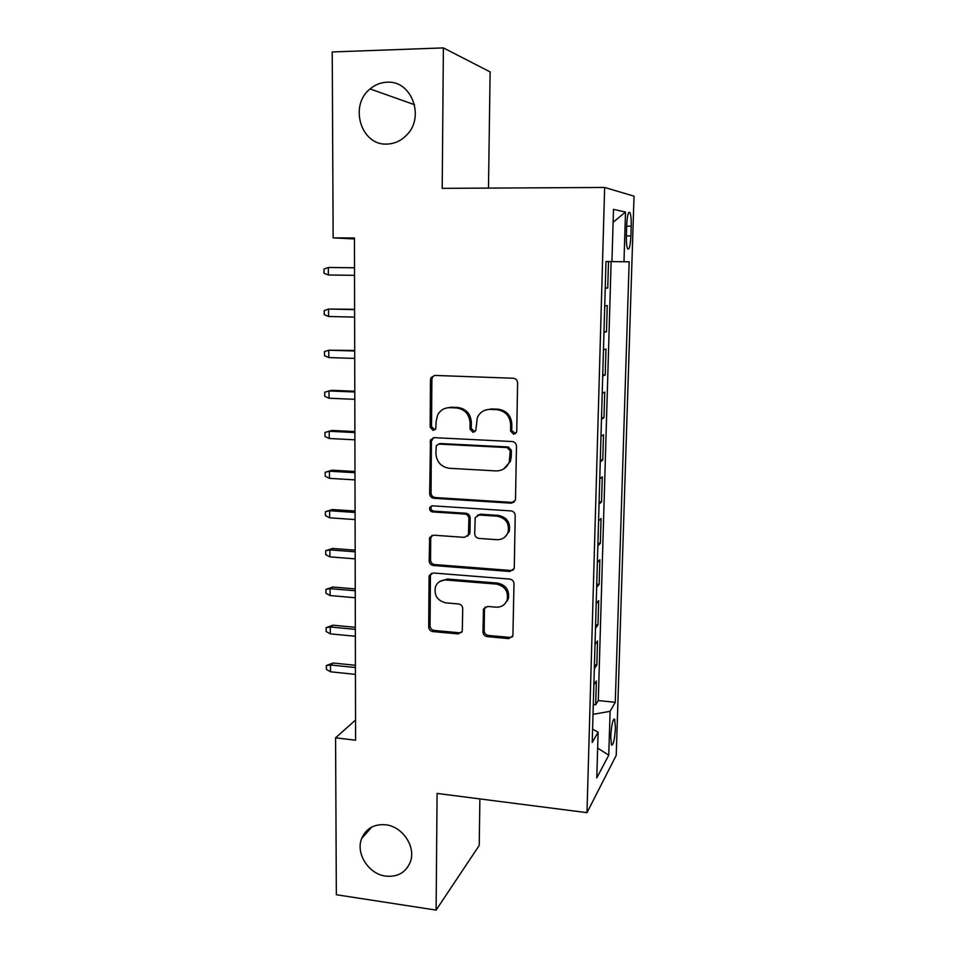 <?xml version="1.0" encoding="UTF-8"?>
<svg xmlns="http://www.w3.org/2000/svg" width="958" height="958" viewBox="0 0 958 958"><rect width="100%" height="100%" fill="white"/><g stroke="black" fill="none" stroke-linecap="round" stroke-linejoin="round"><path stroke-width="1.44" d="M513.596 434.273L516.542 432.309L516.745 431.256L517.607 382.972C517.392 380.194 515.943 378.614 513.26 378.242L434.788 375.428L431.016 377.632L430.477 379.763L430.142 427.16L433.088 430.405L435.782 428.789L436.141 421.328L437.626 415.042C440.321 410.12 444.428 407.665 449.961 407.665L456.415 407.94C464.786 409.174 469.336 414.155 470.079 422.897L469.995 429.052L472.989 432.321L475.803 430.537L477.335 417.556C479.994 412.144 484.305 409.425 490.28 409.389L496.855 409.677C505.357 410.922 509.967 415.952 510.674 424.765L510.566 430.968L513.596 434.273M485.562 410.036L491.502 408.922L498.052 409.21C506.531 410.443 511.129 415.461 511.835 424.238L511.728 430.429L515.572 433.651M434.357 375.44L432.417 377.272L431.878 379.392L431.531 426.645L434.884 429.867M445.889 408.132L451.302 407.21L457.732 407.485C466.079 408.707 470.618 413.676 471.348 422.382L471.276 428.513L474.857 431.747M385.799 824.802C374.135 823.844 366.1 828.407 361.669 838.501C355.466 853.458 368.674 874.139 385.715 876.127C397.905 877.241 406.156 872.367 410.479 861.505C415.904 846.501 402.468 826.538 385.799 824.802M387.068 82.208C380.769 82.46 375.117 84.711 370.087 88.938C348.748 105.643 361.118 145.772 386.96 144.059C394.54 143.82 401.115 140.802 406.707 135.006C425.196 116.996 411.569 80.209 387.068 82.208M615.419 727.876L614.665 719.266C612.845 718.895 611.527 724.643 610.737 736.498L611.491 745.073C613.348 745.348 614.653 739.612 615.419 727.876M482.964 631.957C483.191 634.567 484.58 636.124 487.155 636.615L508.698 638.615L512.901 635.801L513.991 583.781C513.775 581.123 512.35 579.554 509.74 579.087L433.267 572.992L429.376 575.375L429.064 576.932L428.705 626.987C428.933 629.562 430.298 631.094 432.812 631.585L458.247 633.945L462.271 631.394L462.738 608.593C462.51 605.983 461.133 604.438 458.583 603.959L445.877 602.869C437.159 600.63 433.734 595.169 435.579 586.488C437.626 582.033 441.123 579.877 446.093 580.021L496.4 584.093C504.854 586.057 508.459 591.278 507.213 599.744C505.273 604.845 501.549 607.324 496.028 607.18L487.598 606.45L483.491 609.12L482.964 631.957L484.173 630.807C484.389 633.406 485.778 634.95 488.341 635.441L509.824 637.429L512.482 636.771M488.484 188.103L490.125 71.898L443.386 47.9L442.201 188.355L604.642 187.457L586.991 812.659L437.087 793.428L436.106 910.1L336.342 894.724L335.575 737.828L355.586 740.199L354.448 237.991L333.144 237.871L354.448 238.961M443.386 47.9L332.234 51.96L333.144 237.871M511.069 503.166L515.284 500.327L515.512 498.998L516.47 446.248C516.254 443.506 514.805 441.937 512.147 441.53L434.309 437.662L430.477 439.95L429.663 493.669C429.891 496.328 431.292 497.861 433.842 498.292L511.069 503.166L514.207 502.028M515.212 515.62L514.278 567.447L514.087 568.645L509.872 571.471L433.327 565.507C430.789 565.052 429.412 563.508 429.172 560.897L429.675 537.534L433.555 535.175L464.414 537.366L468.45 534.803L468.905 518.697C468.678 516.027 467.276 514.482 464.69 514.039L432.477 511.919C430.106 511.321 429.22 509.848 429.807 507.465L432.525 505.824L510.937 510.901C513.572 511.344 514.997 512.913 515.212 515.62M593.289 704.525L595.672 704.777L596.367 680.982L593.864 684.85M594.427 664.804L596.834 665.044L597.529 640.998L595.014 644.506M595.589 624.676L597.996 624.891L598.69 600.594L596.187 603.744M596.75 584.129L599.169 584.32L599.876 559.771L597.361 562.55M597.924 543.15L600.355 543.318L601.073 518.518L598.558 520.924M599.109 501.741L601.552 501.896L602.283 476.833L599.756 478.844M600.307 459.9L602.762 460.032L603.504 434.692L600.977 436.321M601.516 417.604L603.995 417.712L604.737 392.109L602.211 393.331M602.738 374.865L605.228 374.949L605.983 349.059L603.456 349.874M603.983 331.66L606.486 331.719L607.24 305.554L604.714 305.949M507.429 600.822L506.83 600.774M626.688 225.453L626.376 235.345C626.245 242.051 626.652 246.541 627.622 248.817C629.262 250.242 630.352 245.943 630.903 235.907L631.214 226.208C631.358 219.466 630.939 214.915 629.957 212.568C628.34 211.071 627.25 215.37 626.688 225.453M604.642 187.457L634.028 196.174L616.222 755.359L586.991 812.659M629.155 261.797L605.983 261.534L629.155 261.797L615.275 702.31L610.102 711.315L608.749 755.144L596.774 777.932L598.115 732.199L592.212 742.486L605.995 261.474L611.946 261.558L605.995 261.474M611.946 261.558L613.479 209.383L625.514 212.041L623.981 261.726M606.486 331.719L603.959 332.366M605.228 374.949L602.714 376.003M603.995 417.712L601.468 419.185M602.762 460.032L600.247 461.888M601.552 501.896L599.037 504.147M600.355 543.318L597.84 545.952M599.169 584.32L596.654 587.326M597.996 624.891L595.481 628.256M596.834 665.044L594.319 668.756M595.672 704.777L598.283 700.549L611.132 261.606M605.228 287.975L607.743 288.023L608.51 261.57M607.743 288.023L605.228 288.25M436.106 910.1L479.228 845.459L479.886 798.924M355.538 720.045L335.575 737.828M430.202 506.83L430.884 506.878M505.932 518.733L505.896 520.769M598.115 732.199L592.583 729.17M593.014 714.369L610.102 711.315M598.283 700.549L615.275 702.31M613.096 222.268L625.514 212.041M608.749 755.144L597.648 748.114M433.339 437.734L431.423 441.315L431.04 492.939C431.28 495.597 432.669 497.13 435.207 497.549L512.207 502.399M510.231 450.883L507.213 447.578L438.944 444.093L436.237 445.721L435.89 453.445C436.632 462.031 441.135 466.977 449.374 468.294L495.897 470.905C502.267 470.917 506.722 467.971 509.261 462.043L510.231 450.883L511.38 450.284L508.375 446.991L507.213 447.578M438.429 444.117L440.297 443.53L508.375 446.991M503.776 468.881L510.41 461.409L511.261 456.762L510.111 457.385M511.38 450.284L511.261 456.762M431.926 535.39L430.705 538.324L430.549 559.963C430.777 562.574 432.154 564.106 434.681 564.561L511.009 570.489L513.392 569.962M467.552 536.205L469.995 532.468L470.174 517.895C469.947 515.236 468.546 513.692 465.959 513.249L433.842 511.141L432.477 511.919M431.747 505.884L431.184 506.71C430.597 509.069 431.483 510.542 433.842 511.141M496.879 539.689C502.315 539.761 506.052 537.27 508.075 532.229C509.536 523.487 505.932 518.146 497.25 516.194L479.251 515.009L475.18 517.607L474.713 533.738C474.929 536.396 476.342 537.953 478.928 538.408L496.879 539.689M504.842 537.079L509.225 531.379C510.674 522.661 507.081 517.332 498.435 515.392L497.25 516.194M477.431 515.296L480.485 514.207L498.435 515.392M485.239 606.965L484.485 609.288L484.173 630.807M504.89 603.815L508.351 598.678C509.596 590.236 506.004 585.039 497.573 583.087L496.4 584.093M439.698 581.53L447.41 579.039L497.573 583.087M431.435 573.279L430.429 575.962L430.058 625.861C430.286 628.436 431.663 629.957 434.166 630.448L459.529 632.783L461.792 632.316M354.52 267.749L328.319 267.474L328.354 274.982L354.532 275.353M328.354 274.982L323.996 273.234L323.972 269.078L328.319 267.474L354.52 267.797M354.616 309.326L328.546 309.051L328.582 316.487L354.628 317.098M328.582 316.487L324.247 314.667L324.223 310.548L328.546 309.051L354.616 309.614M354.7 350.484L328.774 350.209L328.81 357.574L354.723 358.424M328.81 357.574L324.487 355.681L324.463 351.598L328.774 350.209L354.7 351.011M354.795 391.235L331.743 390.313L328.989 390.96L329.037 398.241L354.807 399.33M329.037 398.241L324.738 396.277L324.714 392.229L328.989 390.96L354.795 391.99M329.253 438.501L324.978 436.465L324.954 432.453L331.947 430.441L329.217 431.292L329.253 438.501L354.903 439.818M324.954 432.453L329.217 431.292L354.891 432.549M331.947 430.441L354.891 431.567M329.468 478.353L325.217 476.246L325.193 472.282L332.151 470.174L329.432 471.216L329.468 478.353L354.999 479.886M325.193 472.282L329.432 471.216L354.975 472.713M332.151 470.174L354.975 471.504M329.684 517.823L325.457 515.632L325.433 511.716L332.354 509.512L329.648 510.746L329.684 517.823L355.083 519.571M325.433 511.716L329.648 510.746L355.071 512.458M332.354 509.512L355.059 511.033M329.899 556.885L325.684 554.634L325.66 550.754L332.558 548.455L329.863 549.88L329.899 556.885L355.179 558.849M325.66 550.754L329.863 549.88L355.155 551.808M332.558 548.455L355.155 550.167M330.115 595.565L325.924 593.253L325.9 589.409L332.749 587.014L330.079 588.631L330.115 595.565L355.262 597.744M325.9 589.409L330.079 588.631L355.25 590.775M332.749 587.014L355.238 588.919M330.318 633.873L326.151 631.49L326.127 627.682L332.941 625.203L330.282 626.999L330.318 633.873L355.346 636.256M326.127 627.682L330.282 626.999L355.334 629.346M332.941 625.203L355.322 627.298M330.534 671.798L326.379 669.355L326.355 665.582L333.144 663.02L330.498 664.996L330.534 671.798L355.43 674.384M326.355 665.582L330.498 664.996L355.418 667.546M333.144 663.02L355.418 665.283M626.664 226.196L631.214 226.208M626.364 235.884L630.903 235.907M511.835 424.238L510.674 424.765M498.052 409.21L496.855 409.677M491.502 408.922L490.28 409.389M471.276 428.513L469.995 429.052M471.348 422.382L470.079 422.897M457.732 407.485L456.415 407.94M451.302 407.21L449.961 407.665M431.531 426.645L430.142 427.16M431.878 379.392L430.477 379.763M511.728 430.429L510.566 430.968M435.207 497.549L433.842 498.292M431.04 492.939L429.663 493.669M431.423 441.315L430.034 441.877M440.297 443.53L438.944 444.093M511.009 570.489L509.872 571.471M434.681 564.561L433.327 565.507M430.549 559.963L429.172 560.897M430.705 538.324L429.328 539.186M469.995 532.468L468.725 533.319M470.174 517.895L468.905 518.697M465.959 513.249L464.69 514.039M480.485 514.207L479.251 515.009M484.485 609.288L483.275 610.378M447.41 579.039L446.093 580.021M459.529 632.783L458.247 633.945M434.166 630.448L432.812 631.585M430.058 625.861L428.705 626.987M430.429 575.962L429.064 576.932M509.824 637.429L508.698 638.615M488.341 635.441L487.155 636.615M371.716 827.077L361.669 838.501M414.527 104.709L370.087 88.938M613.767 719.171L614.665 719.266M628.652 212.568L629.957 212.568M432.417 377.272L431.016 377.632M431.866 439.399L430.477 439.95M510.41 461.409L509.261 462.043M431.052 536.672L429.675 537.534M469.707 533.953L468.45 534.803M431.184 506.71L429.807 507.465M509.225 531.379L508.075 532.229M484.688 608.031L483.491 609.12M508.351 598.678L507.213 599.744M430.741 574.405L429.376 575.375"/></g></svg>

